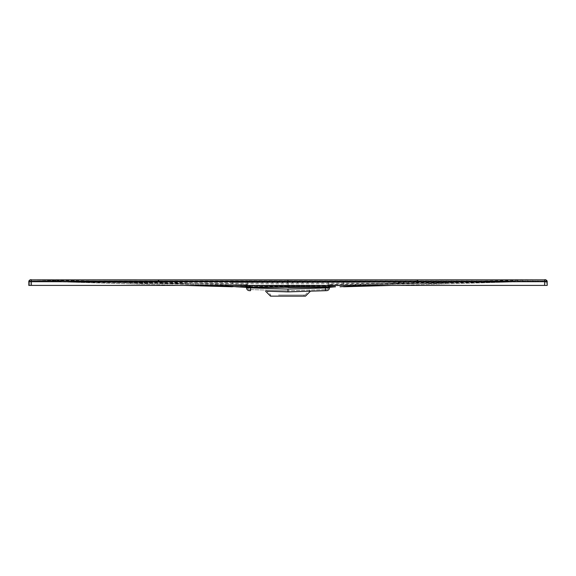 <?xml version="1.0" encoding="UTF-8"?>
<svg xmlns="http://www.w3.org/2000/svg" width="576" height="576" viewBox="0 0 576 576"><rect width="100%" height="100%" fill="white"/><g stroke="black" fill="none" stroke-linecap="round" stroke-linejoin="round"><path stroke-width="0.43" stroke-dasharray="2.88 2.16" d="M547.2 285.408L28.8 285.408M30.65 279.857L31.399 279.864C31.442 279.554 28.49 280.152 28.8 281.714L31.392 281.714L31.392 285.408L544.608 285.408L29.909 285.408L31.392 285.408L31.399 279.864L74.203 280.001L74.203 280.966L61.229 280.778L74.203 281.138L247.637 282.096L247.637 284.472L74.203 281.138L74.203 282.074L247.637 281.981L247.63 284.846L246.485 287.366M546.091 285.408L544.608 285.408L546.091 285.408L546.091 281.707L546.091 285.408M28.8 281.729A1.85 1.85 180 0 1 30.672 279.878L61.229 280.778L61.229 279.979L501.797 280.001L501.797 280.966L247.637 280.872L247.637 282.096L328.363 282.096L328.363 284.472L501.797 281.138L328.363 282.096L328.363 280.872M28.8 281.714A1.85 1.85 -0 0 1 30.658 279.864L28.8 281.758A1.85 1.85 0 0 1 30.701 279.907L61.229 280.778M545.35 279.857L545.299 279.907A1.85 1.85 0 0 1 547.2 281.758L545.342 279.864A1.85 1.85 -0 0 1 547.2 281.729L547.2 281.7A1.85 1.85 180 0 0 545.342 279.864L544.601 279.864C545.249 279.302 546.113 279.922 547.2 281.714L74.203 281.851L74.203 280.001L514.771 279.972L501.797 280.001L501.797 281.851L74.203 281.851L74.203 281.11L501.797 281.11L501.797 282.074L247.637 281.981M351 281.743L417.6 281.722L417.6 280.987L30.65 280.966A0.742 0.742 180 0 0 29.909 281.707L29.909 285.408L29.909 281.714L74.203 281.851L61.222 281.822L61.229 279.972L31.399 279.864M30.672 279.878L165.319 282.182C159.775 281.16 157.464 280.39 158.4 279.871M246.427 284.27L246.355 286.106L67.716 280.966L130.63 282.758L165.319 282.182L288 282.758L410.681 282.182L445.37 282.758L508.284 280.966L74.203 281.11M74.203 280.966L247.637 280.872M544.601 279.864L514.771 279.979L544.601 279.864L544.608 285.408L544.608 281.714L501.797 281.851L501.797 281.11L514.771 281.081L501.797 281.11M501.797 280.966L343.541 285.667L445.37 282.758L445.32 281.974M547.2 281.729L547.2 281.7A1.85 1.85 180 0 0 545.342 279.864L410.681 282.182C416.225 281.16 418.536 280.39 417.6 279.871M329.573 284.27L329.645 286.106L410.681 282.182M288 286.409L325.699 286.38L250.301 286.366L249.689 285.977L326.311 285.977L328.363 284.472L329.177 286.178L335.498 285.667L288 285.667L288 286.092L325.397 285.667M232.452 280.879L232.459 285.667L240.502 285.667L165.319 282.182M339.977 285.667L329.717 286.049L328.334 287.827L325.397 287.474L325.397 287.863L328.334 287.827L288 289.066L247.666 287.554A1.483 1.483 -1 0 0 246.233 286.099L240.502 285.667L288 285.667M130.68 281.974L130.63 282.758L246.233 286.099L247.99 287.15L250.625 287.712L288 287.546L288 286.092L250.603 285.667M514.771 280.778L514.778 281.822L514.771 281.081L544.608 280.973L514.771 281.088L514.8 281.887L501.826 282.24L232.452 282.456L232.452 284.314L130.666 282.773L130.601 283.867L165.305 283.291L288 283.874L410.695 283.291L361.714 285.408M328.334 287.503L325.375 287.712L325.699 286.366L328.01 287.15L325.375 287.712L325.426 289.577L326.65 289.534A1.742 1.742 0 0 0 328.334 287.827A1.742 1.742 -91.8 0 1 326.65 289.534L288 290.779L325.454 289.577L325.397 287.863L288 289.066L250.632 287.863L250.301 286.366L247.99 287.15M288 290.779L249.35 289.534L288 290.779L266.004 290.074L288 290.779L266.004 290.074L288 290.779L288 291.888L310.471 291.168L288 291.888L310.471 291.168L288 291.888L267.149 291.218M327.593 287.41A1.483 1.102 92 0 1 328.579 285.962L325.397 286.02L325.397 287.474L288 287.546M248.407 287.41A1.483 1.102 88 0 0 247.421 285.962L250.603 286.02L250.546 289.577L250.632 287.863L247.666 287.827L246.283 286.049L236.023 285.667M249.35 289.534A1.742 1.742 0 0 1 247.666 287.827A1.742 1.742 -88.2 0 0 249.35 289.534A1.742 1.742 -88.2 0 1 247.666 287.827M247.63 286.704A2.779 0.792 -33.5 0 0 249.689 285.977L247.637 284.472L246.823 286.178M328.334 287.554A1.483 1.483 -179 0 1 329.767 286.099L329.645 286.106M246.557 287.849L288 289.087L325.368 287.885L325.462 290.686L326.686 290.65A2.851 2.851 -91.8 0 0 329.443 287.849L325.368 287.885L325.699 286.38L326.311 285.977A2.779 0.792 -146.5 0 0 328.37 286.704L329.177 286.178M328.01 287.15L328.37 286.704M278.539 295.034L303.977 295.034L278.539 295.034M303.977 295.034L303.977 296.143L270.655 296.143L303.977 296.143M266.004 290.074L270.655 294.725L270.655 296.143M288 295.034L305.035 295.034L288 295.034M305.496 296.143L270.504 296.143M249.314 290.65L250.538 290.686L250.625 287.734L246.55 287.575M308.851 291.218L288 291.888M288 282.47L288 286.294L326.311 286.351L328.932 287.489L325.375 287.734L329.45 287.575M247.068 287.489L250.301 286.38L250.625 287.734L246.492 287.237M246.42 284.645L246.319 287.215L232.423 286.776L232.452 284.314L246.42 284.645L247.63 284.846L249.689 286.351A3.888 1.109 -33.5 0 1 246.809 287.374M328.932 287.489L329.191 287.374A3.888 1.109 -146.5 0 1 326.311 286.351L328.37 284.846L329.515 287.366M328.363 281.981L328.37 284.846L329.58 284.645L329.681 287.215M329.58 284.645L501.826 282.24M445.334 282.773L445.399 283.867L410.695 283.291L544.608 280.973L501.797 282.074M391.543 285.408L508.313 282.074L391.543 285.408M214.286 285.408L165.305 283.291C159.761 282.269 157.464 281.498 158.4 280.987L31.392 280.966L61.229 281.088L61.2 281.887L74.174 282.24L232.452 282.456L232.452 281.988M184.457 285.408L67.687 282.074L184.457 285.408M130.666 282.773L74.174 282.24M74.203 282.074L30.672 281.016L61.2 281.887M417.6 281.722L418.298 281.722M418.586 281.722L544.608 281.707L544.608 285.408M204.653 281.736L158.4 281.722L158.4 280.987L287.993 281.009L287.993 281.75L290.29 281.75M316.721 281.75L343.526 281.743M158.4 281.722L157.702 281.722M157.414 281.722L31.392 281.707L61.222 281.822L61.229 281.081L31.392 280.973L29.966 281.426M546.091 281.729A0.742 0.742 -0 0 0 545.342 280.987L546.091 281.758A0.742 0.742 0 0 0 545.328 281.016L514.8 281.887M546.091 281.714L544.608 281.714L544.608 280.973L546.091 281.714A0.742 0.742 180 0 0 545.342 280.973A0.742 0.742 180 0 1 546.091 281.714A0.742 0.742 -0 0 0 545.35 280.966M287.993 281.009L417.6 280.987C418.536 281.498 416.239 282.269 410.695 283.291M544.608 281.707L544.608 280.966L417.6 280.987L544.608 280.966L546.034 281.426M30.65 280.966L165.305 283.291M29.909 281.729A0.742 0.742 180 0 1 30.658 280.987L31.392 280.973L31.392 285.408M29.909 281.758A0.742 0.742 0 0 1 30.672 281.016L29.909 281.758M31.392 281.714L31.392 280.973L29.909 281.714A0.742 0.742 -0 0 1 30.658 280.973M343.548 280.879L343.541 285.667M326.65 289.534A1.742 1.742 -91.8 0 0 328.334 287.827M343.548 281.988L343.577 286.776M305.035 295.034L309.996 290.074M248.285 287.057L247.334 287.345L248.285 287.057M328.442 287.287L327.586 287.014L328.442 287.287"/><path stroke-width="0.86" d="M288 279.9L158.4 279.871L417.6 279.871L287.993 279.9L287.993 281.75L28.8 281.707L28.8 285.408L547.2 285.408L547.2 281.714L547.2 285.408M158.4 281.722L158.4 279.871L30.65 279.857A1.85 1.85 180 0 0 28.8 281.707L28.8 285.408M547.2 281.7L547.2 281.714A1.85 1.85 -0 0 0 545.35 279.857L544.608 279.857C545.141 279.252 546.005 279.871 547.2 281.707L544.608 281.707L544.608 285.408M417.6 279.871L544.608 279.857L417.6 279.871L417.6 281.722L544.608 281.707L544.608 279.857M288 290.779L288 289.066L288 290.779L288 289.087L329.443 287.849A2.851 2.851 0 0 1 326.686 290.65A2.851 2.851 0 0 0 329.443 287.849M265.529 291.168L270.504 296.143L305.496 296.143L310.471 291.168M326.686 290.65L288 291.888L267.149 291.218M288 291.888L288 289.087L250.603 287.885L250.51 290.686L249.314 290.65A2.851 2.851 0 0 1 246.557 287.849L247.579 287.424L325.418 287.129L250.582 287.129L288 286.776M329.45 287.575A0.367 0.367 -179 0 1 329.803 287.208L325.397 287.489L325.49 290.686L308.851 291.218M246.55 287.575A0.367 0.367 -1 0 0 246.197 287.208L250.582 287.129L250.603 287.885L246.557 287.849A2.851 2.851 -88.2 0 0 249.314 290.65A2.851 2.851 -88.2 0 1 246.557 287.849L246.204 287.158L235.98 286.776L250.589 286.776M329.681 287.215L288 287.568M328.421 287.424L335.527 286.776L325.411 286.776M247.579 287.424L214.286 285.408M235.98 286.776L246.485 287.366M343.577 286.776L391.543 285.408L343.577 286.776M340.02 286.776L361.714 285.408M232.423 286.776L184.457 285.408L232.423 286.776M290.29 281.75L316.721 281.75M343.526 281.743L351 281.743M417.6 281.722L204.653 281.736M30.65 279.857A1.85 1.85 180 0 0 28.8 281.707C29.909 279.9 30.773 279.281 31.392 279.857L31.392 285.408M31.392 281.707L29.909 281.707M544.608 281.707L546.091 281.707M158.4 279.871L31.392 279.857L158.4 279.871"/></g></svg>
